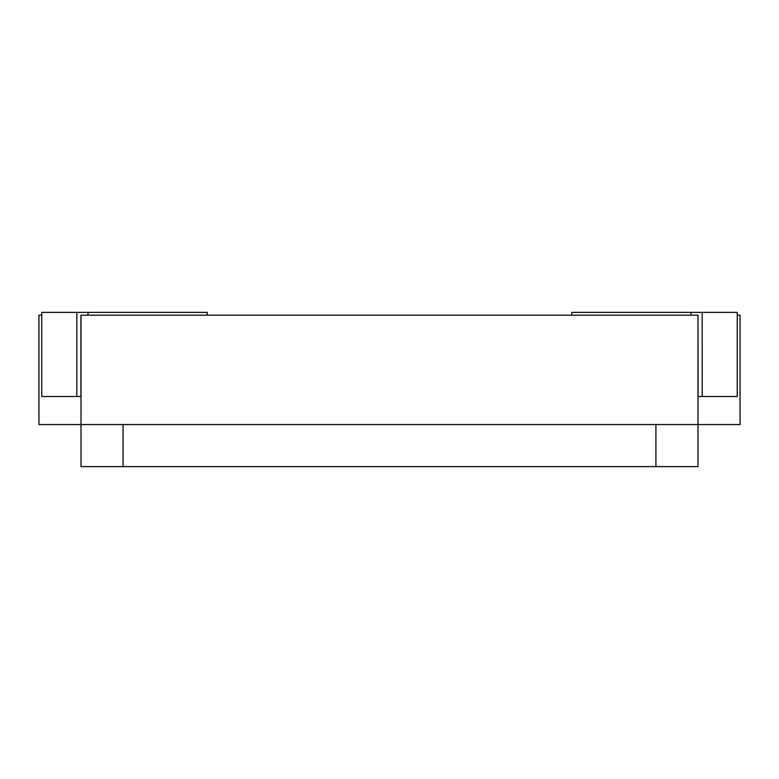 <?xml version="1.0" encoding="UTF-8"?>
<svg xmlns="http://www.w3.org/2000/svg" width="779" height="779" viewBox="0 0 779 779"><rect width="100%" height="100%" fill="white"/><g stroke="black" fill="none" stroke-linecap="round" stroke-linejoin="round"><path stroke-width="1.17" d="M207.214 315.183L207.214 312.379L76.809 312.379L76.809 396.511L80.919 396.511L80.919 315.183L697.984 315.183L697.984 466.621L81.016 466.621L81.016 424.555L740.05 424.555L740.05 315.183L737.246 315.183M81.016 315.183L81.016 424.555L38.95 424.555L38.95 315.183L41.754 315.183M571.786 315.183L571.786 312.379L702.191 312.379L702.191 396.511L698.081 396.511L697.984 315.183M690.973 312.379L690.973 315.183M702.191 312.379L737.246 312.379L737.246 396.511L702.191 396.511M76.809 312.379L41.754 312.379L41.754 396.511L76.809 396.511M88.027 312.379L88.027 315.183M655.918 424.555L655.918 466.621M123.082 424.555L123.082 466.621"/></g></svg>
